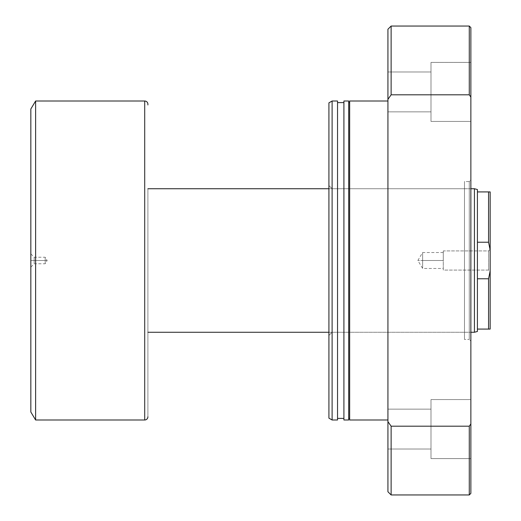 <?xml version="1.0" encoding="UTF-8"?>
<svg xmlns="http://www.w3.org/2000/svg" width="521" height="521" viewBox="0 0 521 521"><rect width="100%" height="100%" fill="white"/><g stroke="black" fill="none" stroke-linecap="round" stroke-linejoin="round"><path stroke-width="0.39" stroke-dasharray="2.6 1.95" d="M34.184 260.5L34.184 263.769L34.184 260.5L30.837 260.5L45.19 260.5L45.19 263.769L45.19 260.5L34.184 260.5L34.184 263.769L34.184 260.5L45.19 260.5C45.19 264.72 45.19 264.72 45.19 260.5C45.19 264.72 45.19 264.72 45.19 260.5L47.151 260.5L45.19 260.5C45.19 256.28 45.19 256.28 45.19 260.5C45.19 256.28 45.19 256.28 45.19 260.5L34.184 260.5L34.184 257.231L34.184 260.5L30.837 260.5L30.837 412.013L30.837 108.987L30.837 267.117L30.837 253.883L30.837 260.5L34.184 260.5L34.184 257.231L34.184 260.5M488.568 270.067L488.568 250.933L490.163 249.338L490.163 271.662L488.568 270.067L443.273 270.067L443.273 250.933L488.568 250.933L488.568 270.067L488.568 250.933L443.273 250.933L443.273 270.067L488.568 270.067L490.163 271.662L490.163 249.338L490.163 271.448L490.163 249.338L488.568 250.933L488.568 270.067M422.635 260.5L422.635 268.471L422.635 260.5L443.273 260.5L422.635 260.5C422.635 270.79 422.635 270.79 422.635 260.5C422.635 270.79 422.635 270.79 422.635 260.5L417.849 260.5L422.635 260.5C422.635 250.21 422.635 250.21 422.635 260.5C422.635 250.21 422.635 250.21 422.635 260.5L443.273 260.5L443.273 270.067L443.273 252.529L443.273 268.471L443.273 260.5L422.635 260.5L422.635 252.529L422.635 260.5M328.92 332.268L470.867 332.268L328.92 332.268M147.899 188.732L147.899 416.8L147.899 188.732M470.867 188.732L328.92 188.732L470.867 188.732M477.405 242.226L477.405 191.917L488.568 191.917L488.568 242.226L477.405 242.226L477.405 278.774L488.568 278.774L488.568 329.083L477.405 329.083L477.405 278.774L477.405 331.473L477.405 329.083L488.568 329.083L488.568 278.774L477.405 278.774L477.405 191.917L490.163 191.917L490.163 329.083L488.568 329.083L490.163 329.083L490.163 191.917L488.568 191.917L488.568 242.226L477.405 242.226M35.617 101.009L35.617 419.991L35.617 101.009M144.708 101.009L144.708 419.991L144.708 101.009M147.899 104.955L147.899 104.2M474.429 188.732L474.429 332.268L474.429 188.732M477.405 189.527L477.405 191.917L477.405 189.527M490.072 271.571L490.163 270.992L490.072 271.571M443.273 250.933L443.273 258.631L443.273 250.933M443.273 260.5L443.273 252.529L443.273 260.5M45.19 260.5L45.19 257.231L45.19 260.5M30.837 260.5L30.837 253.883L30.837 260.5M332.111 188.732L332.111 332.268L328.92 335.459L328.92 185.541L332.111 188.732L464.485 188.732L464.485 332.268L332.111 332.268L332.111 188.732L332.111 332.268L464.485 332.268L464.485 260.5L464.485 339.445L464.485 181.555L469.271 181.555L470.867 179.96L470.867 341.04L469.271 339.445L469.271 181.555L469.271 339.445L464.485 339.445L469.271 339.445L469.271 181.555L464.485 181.555L464.485 339.445L464.485 188.732L464.485 332.268L464.485 188.732L332.111 188.732L328.92 185.541L328.92 335.459L328.92 102.852L328.92 418.148L328.92 185.899L328.92 335.459L332.111 332.268L332.111 188.732M387.93 111.859L387.93 71.983L430.997 71.983L430.997 111.859L387.93 111.859L387.93 71.983L430.997 71.983L430.997 111.859L387.93 111.859L387.93 110.335L387.93 111.859L430.997 111.859L430.997 91.917L430.997 121.426L430.997 62.416L470.867 62.416L470.867 121.426L430.997 121.426L430.997 62.416L470.867 62.416L470.867 121.426L430.997 121.426L470.867 121.426L470.867 62.416L470.867 121.426L470.867 62.416L470.867 121.426L470.867 62.416L430.997 62.416L430.997 121.426L430.997 71.983L430.997 121.426L470.867 121.426L470.867 62.416L430.997 62.416L430.997 121.426L430.997 71.983L430.997 111.859L430.997 71.983L387.93 71.983L387.93 111.859L430.997 111.859L430.997 71.983L387.93 71.983L387.93 111.859M387.93 449.017L387.93 409.141L430.997 409.141L430.997 449.017L387.93 449.017L387.93 409.141L430.997 409.141L430.997 449.017L387.93 449.017L387.93 447.5L387.93 449.017L430.997 449.017L430.997 429.083L430.997 458.584L430.997 399.574L470.867 399.574L470.867 458.584L430.997 458.584L430.997 399.574L470.867 399.574L470.867 458.584L430.997 458.584L470.867 458.584L470.867 399.574L470.867 458.584L470.867 399.574L470.867 458.584L470.867 399.574L430.997 399.574L430.997 458.584L430.997 409.141L430.997 458.584L470.867 458.584L470.867 399.574L430.997 399.574L430.997 458.584L430.997 409.141L430.997 449.017L430.997 409.141L387.93 409.141L387.93 449.017L430.997 449.017L430.997 409.141L387.93 409.141L387.93 449.017M387.93 419.991L387.93 101.009L387.93 419.991M349.656 418.396L349.656 102.604L349.656 418.396M348.699 102.604L348.699 419.991L348.699 102.604M343.912 418.396L343.912 102.604L343.912 418.396M337.536 102.604L337.536 419.991L337.536 102.604M469.271 426.191L470.867 423.931L470.867 493.354L470.867 97.069L469.271 94.809L391.121 94.809L391.121 26.05L391.121 94.809L387.93 99.355L387.93 29.241L387.93 421.645L387.93 99.355L391.121 94.809L469.271 94.809L469.271 26.05L469.271 94.809L470.867 97.069L470.867 423.931L469.271 426.191L469.271 494.95L469.271 426.191L391.121 426.191L391.121 494.95L391.121 426.191L469.271 426.191M387.93 491.759L387.93 421.645L391.121 426.191L387.93 421.645L387.93 491.759M470.867 27.646L470.867 97.069L470.867 27.646M470.867 179.96L470.867 341.04L470.867 179.96L469.271 181.555L469.271 339.445L470.867 341.04L470.867 179.96M332.111 101.009L332.111 419.991L332.111 101.009M343.912 419.991L343.912 101.009L343.912 419.991M343.912 102.604L343.912 417.634L343.912 102.604M349.656 419.991L349.656 101.009L349.656 419.991M349.656 102.604L349.656 417.634L349.656 102.604M430.997 399.574L430.997 423.326L430.997 399.574M430.997 62.416L430.997 86.16L430.997 62.416M464.485 181.555L464.485 252.763L464.485 181.555M30.837 253.883L34.184 257.231L45.19 257.231L47.151 260.5L45.19 263.769L34.184 263.769L30.837 267.117M443.273 252.529L422.635 252.529L417.849 260.5L422.635 268.471L443.273 268.471"/><path stroke-width="0.78" d="M477.405 242.226L477.405 189.527L474.429 188.732L474.429 332.268L477.405 331.473L477.405 242.226L488.568 242.226L488.568 191.917L477.405 191.917L477.405 242.226L488.568 242.226L490.163 250.008L490.163 191.917L477.405 191.917L477.405 189.527L474.429 188.732L470.867 188.732L474.429 188.732L474.429 332.268L470.867 332.268L474.429 332.268L477.405 331.473L477.405 329.083L488.568 329.083L488.568 278.774L477.405 278.774L477.405 329.083L490.163 329.083L490.163 250.008L490.163 270.992L488.568 278.774L477.405 278.774L477.405 242.226M147.899 332.268L328.92 332.268L147.899 332.268M328.92 188.732L147.899 188.732L328.92 188.732M147.899 104.955L147.899 104.2A3.191 3.191 0 0 0 144.708 101.009L144.708 419.991A3.191 3.191 0 0 0 147.899 416.8A3.191 3.191 0 0 1 144.708 419.991L144.708 101.009L35.617 101.009L35.617 419.991L144.708 419.991L35.617 419.991L35.617 101.009L30.837 108.987L30.837 412.013L35.617 419.991L30.837 412.013L30.837 108.987L35.617 101.009L144.708 101.009A3.191 3.191 0 0 1 147.899 104.2M488.568 278.774L490.163 270.992L488.568 278.774L490.163 270.992L490.163 329.083L488.568 329.083L488.568 278.774M490.163 250.008L488.568 242.226L490.163 250.008L488.568 242.226L488.568 191.917L490.163 191.917L490.163 250.008M387.93 101.009L349.656 101.009L349.656 419.991L387.93 419.991L349.656 419.991L349.656 101.009L387.93 101.009M349.656 102.604L348.699 102.604L349.656 102.604M348.699 418.396L349.656 418.396L348.699 418.396M348.699 101.009L343.912 101.009L343.912 419.991L348.699 419.991L348.699 101.009L343.912 101.009L343.912 419.991L348.699 419.991L348.699 101.009M343.912 102.604L337.536 102.604L343.912 102.604M337.536 418.396L343.912 418.396L337.536 418.396M337.536 101.009L332.111 101.009L332.111 419.991L337.536 419.991L337.536 101.009L332.111 101.009L328.92 102.852L328.92 418.148L332.111 419.991L332.111 101.009L328.92 102.852L328.92 418.148L332.111 419.991L337.536 419.991L337.536 101.009M470.867 493.354L469.271 494.95L469.271 426.191L391.121 426.191L387.93 421.645L387.93 491.759L387.93 421.645L391.121 426.191L391.121 494.95L391.121 426.191L469.271 426.191L469.271 494.95L470.867 493.354L470.867 423.931L469.271 426.191L470.867 423.931L470.867 27.646L470.867 97.069L469.271 94.809L469.271 26.05L391.121 26.05L469.271 26.05L469.271 94.809L470.867 97.069L470.867 493.354M387.93 29.241L391.121 26.05L387.93 29.241L387.93 421.645L387.93 99.355L391.121 94.809L391.121 26.05L391.121 94.809L469.271 94.809L391.121 94.809L387.93 99.355L387.93 29.241M469.271 494.95L391.121 494.95L387.93 491.759M469.271 26.05L470.867 27.646"/></g></svg>
